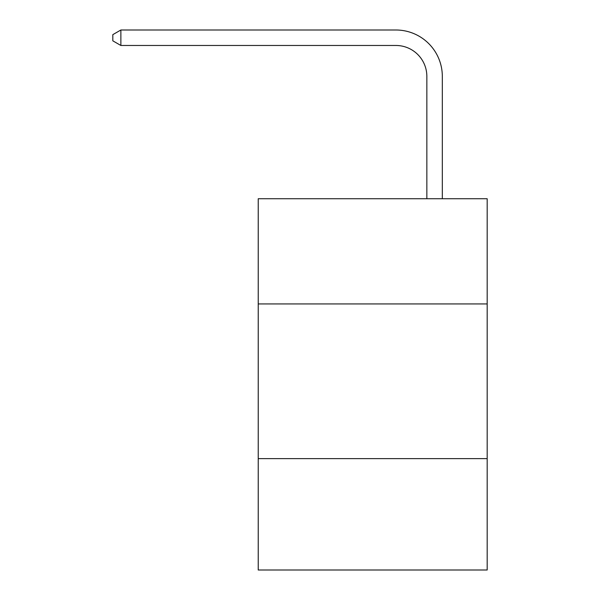 <?xml version="1.0" encoding="UTF-8"?>
<svg xmlns="http://www.w3.org/2000/svg" width="600" height="600" viewBox="0 0 600 600"><rect width="100%" height="100%" fill="white"/><g stroke="black" fill="none" stroke-linecap="round" stroke-linejoin="round"><path stroke-width="0.9" d="M258.233 303.93L487.178 303.93L487.178 198.735L258.233 198.735L258.233 570L487.178 570L487.178 458.625L258.233 458.625M487.178 458.625L487.178 303.93M426.847 198.735L426.847 76.41A30.938 30.938 0 0 0 395.91 45.473L120.87 45.473L112.823 40.83L112.823 34.642L120.87 30L395.91 30A46.41 46.41 0 0 1 442.32 76.41L442.32 198.735M426.847 76.41A30.938 30.938 0 0 0 395.91 45.473A30.938 30.938 0 0 1 426.847 76.41A30.938 30.938 0 0 0 395.91 45.473A30.938 30.938 0 0 1 426.847 76.41A30.938 30.938 0 0 0 395.91 45.473A30.938 30.938 0 0 1 426.847 76.41A30.938 30.938 0 0 0 395.91 45.473A30.938 30.938 0 0 1 426.847 76.41A30.938 30.938 0 0 0 395.91 45.473A30.938 30.938 0 0 1 426.847 76.41A30.938 30.938 0 0 0 395.91 45.473A30.938 30.938 0 0 1 426.847 76.41A30.938 30.938 0 0 0 395.91 45.473A30.938 30.938 0 0 1 426.847 76.41M120.87 30L395.91 30L120.87 30L395.91 30L120.87 30L395.91 30L120.87 30L395.91 30L120.87 30L395.91 30L120.87 30L395.91 30L120.87 30L395.91 30L120.87 30L120.87 45.473"/></g></svg>
